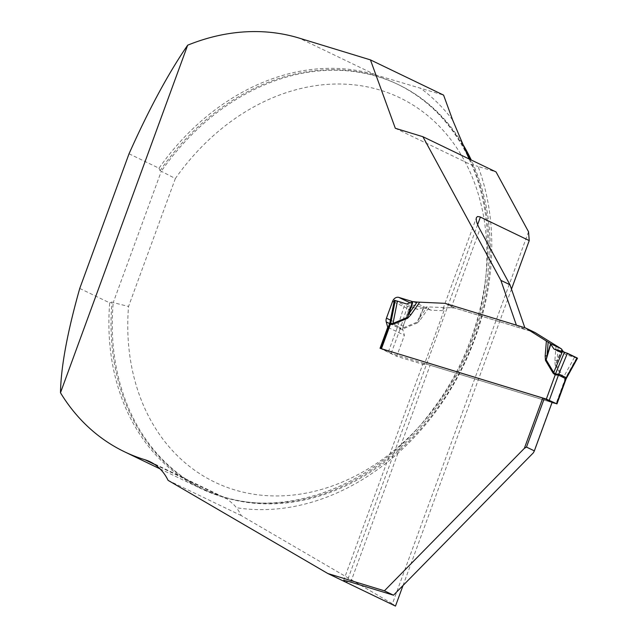<?xml version="1.0" encoding="UTF-8"?>
<svg xmlns="http://www.w3.org/2000/svg" width="638" height="638" viewBox="0 0 638 638"><rect width="100%" height="100%" fill="white"/><g stroke="black" fill="none" stroke-linecap="round" stroke-linejoin="round"><path stroke-width="0.48" stroke-dasharray="3.19 2.39" d="M129.028 153.782L158.998 168.217A225.086 180.235 115.7 0 1 375.519 74.861L443.593 95.118M79.75 288.44L109.72 302.875A225.086 180.235 115.7 0 0 200.707 488.477A225.086 180.235 115.7 0 0 221.226 496.492L227.367 499.075L234.154 504.985L236.395 507.72A233.508 186.974 -64.3 0 0 439.127 406.972A233.508 186.974 -64.3 0 0 478.077 166.446L496.061 171.949M158.998 168.217L160.074 170.697L161.286 171.279A224.528 179.788 -64.3 0 1 398.694 84.782A224.528 179.788 -64.3 0 1 461.808 142.569M470.023 159.404A224.528 179.788 115.7 0 1 427.667 418.783A224.528 179.788 115.7 0 1 202.637 488.78L203.849 489.362A224.528 179.788 -64.3 0 1 113.229 302.603L112.017 302.021L109.72 302.875M203.849 489.362A224.528 179.788 -64.3 0 0 428.88 419.365A224.528 179.788 -64.3 0 0 471.235 159.994M175.354 178.536L128.549 306.455A213.299 170.793 115.7 0 0 345.278 480.781A213.299 170.793 115.7 0 0 463.228 158.455A213.299 170.793 115.7 0 0 175.354 178.536L161.286 171.279L113.229 302.603L128.549 306.455M469.105 158.966L471.769 165.035C502.943 236.092 487.121 337.821 433.122 408.982C374.171 490.781 273.128 524.819 202.637 488.78A224.528 179.788 115.7 0 1 112.017 302.021M395.313 128.278L471.865 165.146C471.809 164.716 473.875 165.154 478.077 166.446M413.057 301.75L445.268 303.473L516.381 325.157M388.247 327.517L404.404 335.293L402.897 329.95A5.614 4.498 115.7 0 1 403.104 326.193L409.261 309.366A5.614 4.498 115.7 0 1 415.498 305.427L431.033 310.18L443.992 310.73L442.955 309.079C443.514 307.994 446.249 307.54 451.178 307.715L454.36 307.851L525.497 329.599L524.851 327.749M528.535 231.769L392.41 603.747L241.228 515.576A56.128 44.947 -64.3 0 0 236.395 507.72M533.44 452.725L551.854 402.418L430.14 365.215A17.96 1.308 -159.9 0 0 422.962 363.708A17.96 1.308 -159.9 0 0 424.23 364.737L396.708 356.323L404.404 335.293M443.992 310.73L424.23 364.737M403.025 585.493L511.485 289.126M516.405 325.221L525.497 329.599M454.36 307.851L445.268 303.473M380.041 348.3L396.708 356.323M241.228 515.576L168.065 480.342M395.48 606.1L392.41 603.747M431.033 310.18L414.373 302.157M552.053 402.53L391.166 353.34L380.607 348.476M417.292 322.94L420.458 319.582L419.134 318.394L417.164 322.094L402.753 328.076L400.393 328.387L397.801 326.178L404.492 305.179L409.492 306.91L402.753 328.076A8.98 4.003 -112.5 0 0 402.873 328.921L417.292 322.94L417.164 322.094L423.632 307.38L427.213 306.902L419.134 318.394L424.047 307.213M535.17 332.605L454.663 307.994L427.213 306.902M556.089 345.652L554.861 360.669L555.188 365.088L555.905 364.497L557.094 360.566L558.202 346.944M389.587 323.889L390.129 323.665L397.402 327.166L400.018 329.152A8.98 5.375 -68 0 1 400.385 328.371A8.98 5.343 -73 0 0 400.074 329.168L402.873 328.921M555.188 365.088L562.764 377.8L564.893 379.546L565.739 378.637M444.965 303.329L454.663 307.994M413.368 301.67L424.469 307.014M409.492 306.91L417.938 309.43L423.632 307.38M395.281 300.434L394.762 300.49L390.368 322.597L389.938 322.581M394.762 300.49L404.492 305.179M577.135 357.95L565.268 354.457L563.498 351.857M574.471 357.344L563.482 377.21L555.905 364.497L562.022 349.68M566.233 377.656L565.164 378.741L563.482 377.21A8.98 4.753 -30.8 0 0 562.764 377.8M554.861 360.669L557.094 360.566L561.743 349.305M564.837 379.53A8.98 5.343 -73 0 1 565.148 378.749A8.98 5.279 -78 0 0 564.893 379.546L556.041 403.75M390.113 323.665A8.98 7.289 -74.8 0 0 390.368 322.597L397.801 326.178A8.98 7.002 -54.5 0 1 397.41 327.182L388.223 352.232M553.959 349.018L561.871 352.83M406.637 303.983L417.938 309.43M577.039 358.125L565.268 354.457M375.519 74.861L299.198 38.113M154.779 464.488L221.226 496.492M160.074 170.697A224.528 179.788 115.7 0 1 397.482 84.2A224.528 179.788 115.7 0 1 464.424 148.502M452.645 119.984A233.508 186.974 -64.3 0 0 420.139 87.948M451.178 307.715L479.872 229.305M477.631 224.616L347.176 581.106M350.756 582.127L430.14 365.215M410.019 302.787L415.498 305.427M394.029 302.029L409.261 309.366M390.432 320.093L403.104 326.193M389.69 323.586L402.897 329.95M391.166 353.34L400.074 329.168M420.458 319.582L429.366 306.918M380.958 348.731L390.129 323.665A8.98 7.193 -64.3 0 0 390.456 322.629M407.427 306.288L400.393 328.387M576.624 358.006L565.148 378.749M397.402 327.166A8.98 7.193 -64.3 0 0 397.721 326.13M160.074 468.906L200.707 488.477M470.015 161.015C453.722 125.511 429.541 99.911 397.482 84.2L398.694 84.782M343.579 580.628L422.962 363.708M443.123 308.617L476.419 217.622M150.026 461.737L225.724 498.198"/><path stroke-width="0.96" d="M327.852 573.53L346.641 582.574A17.96 1.308 -159.9 0 1 343.579 580.628A17.96 1.308 -159.9 0 1 350.756 582.127L393.494 595.198L533.44 452.725L534.365 450.875L526.486 447.086L524.356 448.347L384.411 590.82L327.852 573.53L168.065 480.342A56.128 44.947 -64.3 0 0 150.026 461.737A56.128 44.947 -64.3 0 0 144.906 459.735A225.086 180.235 115.7 0 1 124.386 451.72A225.086 180.235 115.7 0 1 60.482 392.761C60.929 366.946 67.357 332.175 79.75 288.44L129.028 153.782C148.941 109.234 168.488 73.035 187.676 45.186A225.086 180.235 115.7 0 1 299.198 38.113L370.439 59.884L395.313 128.278L422.898 136.715L496.061 171.949L528.535 231.769L529.237 240.598L511.485 289.126M471.235 159.994A224.528 179.788 -64.3 0 0 461.808 142.569M370.439 59.884L443.593 95.118L452.645 119.984L469.105 158.966M187.676 45.186L60.482 392.761M524.356 448.347L542.763 398.04L380.041 348.3L387.737 327.27L386.229 321.927A5.614 4.498 115.7 0 1 386.445 318.171L392.601 301.343A5.614 4.498 115.7 0 1 398.838 297.404L413.057 301.75M516.381 325.157L500.878 280.377L422.898 136.715M524.851 327.749L509.969 284.755L479.872 229.305C476.913 223.747 475.765 219.855 476.419 217.622L477.535 216.521L479.959 216.88L529.237 240.598M347.176 581.106L346.641 582.574L395.48 606.1L403.025 585.493M534.365 450.875L552.109 402.387L542.763 398.04M393.494 595.198L384.411 590.82M387.737 327.27L388.247 327.517M526.486 447.086L544.23 398.598M509.969 284.755L500.878 280.377M380.607 348.476L546.343 399.085L556.551 403.695L552.053 402.53M550.323 343.539L525.473 327.94L535.17 332.605L561.424 348.882L550.323 343.539L553.959 349.018L567.413 353.269L577.135 357.95L566.233 377.656L566.432 378.198M566.488 378.087L565.93 379.331L565.731 378.621L558.457 375.12L555.14 374.865L553.066 373.126L545.49 360.422L545.171 355.996L547.037 355.717L546.152 359.8L553.728 372.512L555.411 374.059L558.8 374.083L567.413 353.269M419.676 302.252L410.768 314.917L407.594 318.266L407.419 317.397L409.07 313.545L417.148 302.061L444.965 303.329L525.473 327.94M407.594 318.266L393.183 324.256L390.384 324.503L390.113 323.665M389.962 322.573L380.583 348.468M417.148 302.061L413.368 301.67L406.637 303.983L397.434 301.104L393 323.378L407.419 317.397L412.371 301.957M397.434 301.104L394.762 300.49M390.368 322.597L390.655 323.697L393 323.378A8.98 4.003 67.5 0 1 393.183 324.256M410.768 314.917L409.07 313.545L412.842 301.814M563.498 351.857L561.424 348.882M562.413 351.53L553.728 372.512A8.98 4.753 149.2 0 1 553.066 373.126M577.135 357.95L576.624 358.006M565.739 378.637A8.98 7.146 126.2 0 1 566.233 377.656L558.8 374.083A8.98 7.146 105.2 0 0 558.441 375.12L549.286 400.193M546.343 399.085L555.204 374.881A8.98 5.279 102 0 0 555.427 374.051A8.98 5.343 107 0 1 555.14 374.865M545.49 360.422L546.152 359.8L550.754 344.257M390.384 324.503A8.98 5.343 107 0 0 390.655 323.697L395.281 300.434M381.468 348.675L390.328 324.479A8.98 5.375 112 0 0 390.639 323.681M561.871 352.83L553.959 349.018L564.47 352.152L577.039 358.125M144.906 459.735L154.779 464.488M464.424 148.502A224.528 179.788 115.7 0 1 470.023 159.404M480.39 217.072L477.631 224.616M398.838 297.404L410.019 302.787M392.601 301.343L394.029 302.029M386.445 318.171L390.432 320.093M386.229 321.927L389.69 323.586M545.171 355.996L546.391 340.987M556.551 403.695L565.731 378.621A8.98 7.193 115.7 0 1 566.153 377.616M548.146 342.104L547.037 355.717L550.538 343.906M564.47 352.152L555.411 374.059M558.457 375.12A8.98 7.193 115.7 0 1 558.888 374.115M124.386 451.72L160.074 468.906M556.934 403.942L565.93 379.363M394.38 300.251L389.938 322.581M577.518 358.197L566.496 378.119"/></g></svg>
